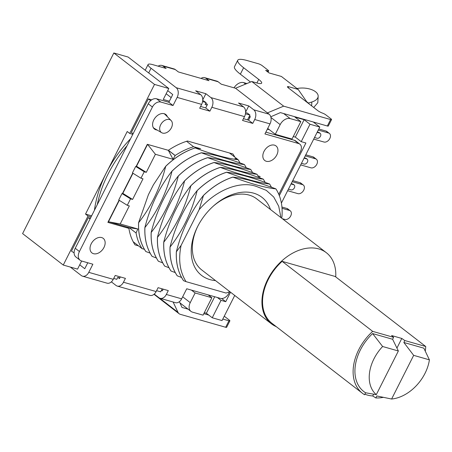 <?xml version="1.0" encoding="UTF-8"?>
<svg xmlns="http://www.w3.org/2000/svg" width="452" height="452" viewBox="0 0 452 452"><rect width="100%" height="100%" fill="white"/><g stroke="black" fill="none" stroke-linecap="round" stroke-linejoin="round"><path stroke-width="0.68" d="M229.893 291.715L226.034 293.049L186.043 281.647C179.828 271.72 178.178 259.646 181.088 245.43L199.1 209.779C215.762 189.789 240.583 180.252 256.905 186.653L266.284 190.343L273.726 197.01L278.726 206.276L280.946 217.61M215.514 280.596A49.347 34.262 -52.3 0 1 197.592 226.633A49.347 34.262 -52.3 0 1 197.699 226.424A49.347 34.262 -52.3 0 1 213.564 205.903A49.347 34.262 -52.3 0 1 270.477 209.513M186.043 281.647L183.518 280.669C178.241 272.782 175.845 263.177 176.325 251.854C181.817 230.322 190.851 211.525 203.423 195.456C212.598 186.614 222.412 180.495 232.853 177.088C243.656 178.28 257.99 182.201 275.861 188.863L275.906 188.896C265.109 187.704 250.775 183.783 232.899 177.122L232.853 177.088M226.565 172.223C237.368 173.415 251.702 177.337 269.573 183.998L269.618 184.032C258.821 182.84 244.481 178.919 226.61 172.257L226.565 172.223C216.124 175.63 206.31 181.749 197.134 190.591C184.563 206.66 175.529 225.458 170.031 246.995C169.556 258.318 171.952 267.917 177.224 275.805L181.563 277.46M177.269 275.839C171.997 267.951 169.596 258.346 170.076 247.024L170.031 246.995M226.61 172.257C216.163 175.664 206.349 181.783 197.174 190.625C191.682 212.157 182.648 230.961 170.076 247.024M269.618 184.032L271.494 187.275M265.205 182.41L263.33 179.167C252.532 177.981 238.193 174.054 220.322 167.393C209.875 170.799 200.061 176.918 190.885 185.761C185.393 207.293 176.359 226.096 163.788 242.165C163.308 253.487 165.703 263.087 170.98 270.974L175.274 272.596M232.899 177.122C222.452 180.523 212.643 186.648 203.462 195.49L199.1 209.779M275.906 188.896C280.799 196.484 282.811 205.796 281.952 216.824L281.568 218.09M207.7 157.635C218.497 158.827 232.831 162.748 250.707 169.41L250.747 169.443C239.95 168.251 225.616 164.33 207.739 157.669L207.7 157.635C197.253 161.036 187.444 167.161 178.263 176.003C165.692 192.072 156.663 210.869 151.166 232.401C150.685 243.724 153.087 253.329 158.358 261.216L162.692 262.866M213.988 162.5C224.785 163.686 239.125 167.613 256.996 174.274L257.035 174.308C246.238 173.116 231.904 169.189 214.028 162.528L213.988 162.5C203.541 165.901 193.733 172.026 184.557 180.868C171.986 196.931 162.952 215.734 157.454 237.266C156.98 248.589 159.375 258.194 164.647 266.081L168.986 267.731M220.322 167.393L220.277 167.359C231.074 168.551 245.413 172.478 263.284 179.139L263.33 179.167M220.277 167.359C209.83 170.766 200.021 176.89 190.846 185.732C178.274 201.795 169.24 220.599 163.743 242.131C163.268 253.453 165.664 263.058 170.935 270.946L170.98 270.974M164.692 266.109C159.415 258.228 157.019 248.623 157.499 237.3L157.454 237.266M157.499 237.3C170.071 221.237 179.099 202.434 184.597 180.902L184.557 180.868M184.597 180.902C193.772 172.059 203.586 165.935 214.028 162.528M257.035 174.308L258.911 177.546M158.398 261.25C153.126 253.363 150.731 243.758 151.205 232.435L151.166 232.401M151.205 232.435C163.777 216.372 172.811 197.569 178.308 176.037L178.263 176.003M178.308 176.037C187.484 167.195 197.298 161.07 207.739 157.669M250.747 169.443L252.623 172.681M138.589 222.678L138.628 222.712C138.154 234.034 140.549 243.634 145.821 251.521L145.781 251.487C140.51 243.605 138.109 234 138.589 222.678L148.397 194.727L153.375 184.868L165.686 166.279C174.862 157.437 184.676 151.313 195.123 147.906L200.609 148.725L193.592 146.725A66.286 46.025 127.7 0 0 175.173 155.494L173.054 159.319L155.398 154.285L146.273 172.348L144.233 171.766L140.973 178.218L143.013 178.8L132.589 199.439L130.543 198.857L127.289 205.31L129.328 205.892L120.204 223.955L137.86 228.989L136.069 232.904A66.286 46.025 127.7 0 0 142.109 248.651L133.193 241.758M201.411 152.77C212.208 153.962 226.542 157.884 244.419 164.545L244.459 164.579C233.661 163.387 219.327 159.466 201.451 152.804L201.411 152.77C190.964 156.177 181.15 162.296 171.975 171.138C159.409 187.201 150.375 206.005 144.877 227.542C144.397 238.865 146.798 248.464 152.07 256.352L156.403 258.007M152.109 256.386C146.838 248.498 144.442 238.893 144.917 227.571L144.877 227.542M144.917 227.571C157.488 211.508 166.522 192.705 172.02 171.172L171.975 171.138M172.02 171.172C181.195 162.33 191.004 156.206 201.451 152.804M244.459 164.579L246.334 167.816M145.821 251.521L150.115 253.143M240.046 162.957L238.17 159.714C227.367 158.522 213.033 154.601 195.162 147.94C184.715 151.347 174.907 157.465 165.731 166.308L165.686 166.279M165.731 166.308C160.228 187.846 151.2 206.649 138.628 222.712M144.403 249.306L142.109 248.651M119.294 200.355L108.48 221.762L120.204 223.955M132.758 173.122L122.379 193.665L121.995 193.558L118.735 200.004L127.289 205.31M205.875 93.711L210.903 97.598A7.368 5.108 -74.1 0 1 211.841 107.293L209.886 111.164L199.677 108.254L201.632 104.384A7.368 5.108 105.9 0 0 200.699 94.688L195.665 90.801L205.875 93.711L202.75 99.898M248.741 105.932L253.775 109.825A7.368 5.108 -74.1 0 1 254.708 119.52L252.753 123.39L242.549 120.475L244.504 116.605A7.368 5.108 105.9 0 0 243.566 106.915L238.537 103.022L248.741 105.932L245.617 112.119M278.805 194.332L300.461 151.454A7.368 5.113 127.7 0 0 299.862 144.177A7.368 5.113 127.7 0 0 298.619 143.55L264.934 133.945L270.019 123.882A7.368 5.108 105.9 0 0 269.087 114.192L235.543 88.253L221.254 84.179L218.152 81.778A7.368 5.108 105.9 0 0 216.909 81.145L204.66 77.654A7.368 5.108 105.9 0 1 205.903 78.286L209.005 80.688L178.382 71.953L175.28 69.557L163.031 66.06L166.138 68.461L152.866 64.676A14.73 2.836 26.8 0 0 148.103 64.523A14.73 2.836 26.8 0 0 151.047 68.252L176.201 87.705L200.699 94.688M229.548 291.851L228.774 293.376A7.368 5.113 127.7 0 1 220.412 298.371L186.732 288.766L181.647 298.828A7.368 5.108 105.9 0 1 175.432 302.671L160.127 298.303A7.368 5.108 105.9 0 1 158.884 297.676L154.245 294.082M160.127 298.303A7.368 5.108 105.9 0 0 166.336 294.467L168.291 290.596L158.087 287.681L156.132 291.557A7.368 5.108 105.9 0 1 149.917 295.393L117.254 286.082A7.368 5.108 105.9 0 1 116.017 285.449L111.373 281.862M117.254 286.082A7.368 5.108 105.9 0 0 123.469 282.24L125.424 278.37L115.215 275.46L113.26 279.33A7.368 5.108 105.9 0 1 107.051 283.172L82.552 276.183A7.368 5.108 -74.1 0 0 88.767 272.347L113.26 279.33M90.44 218.186L88.406 217.604L71.461 251.148L74.094 252.854A8.837 6.136 -52.3 0 1 75.235 248.289L79.428 251.527A8.837 6.136 127.7 0 0 80.145 260.267A8.837 6.136 127.7 0 0 81.642 261.019L92.869 264.217L88.767 272.347M79.428 251.527L152.42 107.028L148.228 103.785A7.368 5.113 -52.3 0 1 156.59 98.79L168.839 102.282L173.031 105.525L160.782 102.033A7.368 5.113 127.7 0 0 152.42 107.028M176.201 87.705A7.368 5.108 -74.1 0 1 177.139 97.4L173.031 105.525M264.008 151.392A9.204 6.39 -52.3 0 1 276.014 145.928A9.204 6.39 -52.3 0 1 276.765 155.03A9.204 6.39 -52.3 0 1 264.753 160.494A9.204 6.39 -52.3 0 1 264.008 151.392M157.098 130.023A9.204 6.39 -52.3 0 1 154.516 129.063A9.204 6.39 -52.3 0 1 153.77 119.961A9.204 6.39 -52.3 0 1 165.782 114.497A9.204 6.39 -52.3 0 1 167.364 116.752M91.208 243.814A9.204 6.39 -52.3 0 1 103.22 238.351A9.204 6.39 -52.3 0 1 103.966 247.453A9.204 6.39 -52.3 0 1 91.954 252.917A9.204 6.39 -52.3 0 1 91.208 243.814M234.78 157.093A67.76 47.048 -52.3 0 0 232.944 153.974L187.484 141.013A67.76 47.048 -52.3 0 0 168.33 150.313L147.307 144.318L136.063 166.573L135.679 166.46L144.233 171.766M140.973 178.218L132.425 172.913L135.679 166.46M138.504 245.865L135.024 244.871A67.76 47.048 -52.3 0 1 128.899 228.367L107.875 222.373L119.068 200.213M258.013 175.885L260.092 176.478L259.454 177.738M167.715 90.649L172.749 94.541L168.839 102.282M75.235 248.289L148.228 103.785M133.091 133.747L131.419 132.453L148.363 98.909L151.697 99.858M169.381 101.208L163.262 99.468L168.799 88.502L154.511 84.422L129.747 133.453L132.803 134.323M148.363 98.909L150.64 100.666M175.173 155.494L168.404 150.262M175.009 155.448L168.347 150.296M135.905 232.859L129.199 227.672L108.265 221.599M81.654 261.019L77.558 269.121L63.269 265.047L88.033 216.022L85.518 214.078L91.637 215.819M85.518 214.078L106.373 172.794A98.689 68.523 -52.3 0 1 130.538 138.804M94.44 210.265A98.689 68.523 -52.3 0 1 106.373 172.794L127.227 131.504L129.747 133.453M88.033 216.022L91.095 216.892M88.406 217.604L90.078 218.898M117.961 277.443L119.469 278.613L119.797 277.969L117.757 277.387L116.78 279.319L113.706 278.443M234.057 87.829A8.837 6.136 -52.3 0 1 243.662 82.614L246.911 83.541M63.269 265.047L22.6 233.599L113.842 52.974L128.131 57.048L168.799 88.502M290.207 118.599A8.837 6.136 127.7 0 0 280.172 124.599L275.279 134.272L292.02 139.046L300.817 121.628L290.207 118.599L283.658 113.542M300.817 121.628L294.947 117.091L304.134 119.707L310.004 124.249L319.801 127.04L313.259 121.983M192.445 312.129L203.061 315.157L211.858 297.738L195.123 292.964L190.235 302.642A8.837 6.136 127.7 0 0 190.953 311.377A8.837 6.136 127.7 0 0 192.445 312.129M230.531 292.212L225.74 301.693L221.045 300.354L212.248 317.773L206.378 313.236L204.327 312.648M212.248 317.773L222.045 320.57L234.729 295.455M282.404 218.734L284.862 219.435A5.153 3.582 127.7 0 0 290.376 216.542A5.153 3.582 127.7 0 0 290.297 210.841L287.783 208.897A5.153 3.582 127.7 0 0 286.907 208.462L281.929 207.039M290.297 210.841A5.153 3.582 127.7 0 0 289.421 210.406L282.037 208.299M287.642 190.716L297.896 193.637A5.158 3.582 127.7 0 0 303.411 190.738A5.158 3.582 127.7 0 0 303.332 185.037L300.817 183.094A5.158 3.582 127.7 0 0 299.942 182.659L292.749 180.608M303.332 185.037A5.158 3.582 127.7 0 0 302.456 184.602L292.207 181.681M291.048 183.97L293.642 184.71A2.944 2.045 -52.3 0 1 294.139 184.964L293.303 184.314A2.944 2.045 127.7 0 0 292.806 184.066L291.229 183.614M294.139 184.964A2.944 2.045 -52.3 0 1 294.184 188.218A2.944 2.045 -52.3 0 1 291.037 189.874L288.438 189.134M300.676 164.907L310.931 167.828A5.153 3.582 127.7 0 0 316.445 164.935A5.153 3.582 127.7 0 0 316.366 159.234L313.846 157.29A5.153 3.582 127.7 0 0 312.976 156.855L305.784 154.804M316.366 159.234A5.153 3.582 127.7 0 0 315.49 158.799L305.241 155.878M304.083 158.166L306.676 158.906A2.944 2.045 -52.3 0 1 307.174 159.16L306.337 158.511A2.944 2.045 127.7 0 0 305.84 158.262L304.264 157.81M307.174 159.16A2.944 2.045 -52.3 0 1 307.219 162.415A2.944 2.045 -52.3 0 1 304.072 164.07L301.473 163.33M313.711 139.103L323.965 142.024A5.153 3.582 127.7 0 0 329.474 139.131A5.153 3.582 127.7 0 0 329.401 133.43L326.881 131.487A5.153 3.582 127.7 0 0 326.011 131.052L318.818 129.001M329.401 133.43A5.153 3.582 127.7 0 0 328.525 132.995L318.276 130.074M317.118 132.363L319.711 133.103A2.944 2.045 -52.3 0 1 320.208 133.357L319.372 132.707A2.944 2.045 127.7 0 0 318.875 132.459L317.298 132.007M320.208 133.357A2.944 2.045 -52.3 0 1 320.253 136.611A2.944 2.045 -52.3 0 1 317.106 138.267L314.507 137.527M191.422 290.105L195.123 292.964M249.883 117.526L248.866 117.232M267.725 128.43L269.409 129.735L267.358 129.148M285.8 137.272L285.732 137.826M162.172 288.851L160.669 291.834L156.578 290.67M163.195 289.139L162.341 290.834L161.5 290.184M87.773 262.765L84.767 268.714L79.733 264.821M82.552 276.183A7.368 5.108 -74.1 0 1 81.315 275.556L70.331 267.064M159.607 298.111L177.998 312.338L173.116 302.009M222.808 319.067L228.938 320.813A2.944 0.565 26.8 0 0 229.893 320.847L226.633 327.299A2.944 0.565 -153.2 0 1 225.678 327.265L180.337 314.338A7.368 5.113 127.7 0 1 179.088 313.711A7.368 5.113 127.7 0 1 177.998 312.338M179.416 301.653L181.987 307.428L188.094 309.168M203.818 313.654L208.728 315.05M229.893 320.847A2.944 0.565 26.8 0 0 229.3 320.101L224.254 316.197M265.838 132.159L294.427 140.306A7.368 5.113 -52.3 0 1 295.67 140.934L299.862 144.177M249.481 116.011L250.323 116.661L248.56 120.147L243.453 118.69M252.753 123.39L248.56 120.147M245.447 113.797L249.95 115.079L247.538 119.853M209.886 111.164L205.694 107.921L207.451 104.44L205.773 103.141M205.694 107.921L200.581 106.463M202.581 101.576L206.061 102.564L205.084 104.502L207.123 105.084M202.728 100.389L206.061 102.564M205.626 103.429L206.445 103.661M158.16 66.19A7.368 5.108 105.9 0 1 161.793 65.433L174.043 68.924A7.368 5.108 105.9 0 1 175.28 69.557M161.793 65.433A7.368 5.108 105.9 0 1 163.031 66.06M136.289 166.121L146.273 172.348M122.605 193.219L132.589 199.439M122.814 193.383L132.978 173.257M121.995 193.558L130.543 198.857M97.276 204.654A98.689 68.523 -52.3 0 1 126.978 145.849M154.511 84.422L113.842 52.974M120.328 276.918L119.797 277.969M80.145 260.267L75.953 257.024A8.837 6.136 -52.3 0 1 74.105 253.131M166.155 93.733L171.189 97.626M136.504 166.285L147.561 144.391M147.623 144.408L155.398 154.285M168.325 150.307L173.054 159.319M238.17 159.714L234.921 158.511L237.599 159.273L229.463 152.985M193.592 146.725L186.574 141.301M134.312 242.622L133.538 242.402M127.306 227.13L128.899 228.367M237.786 159.556A66.286 46.025 127.7 0 0 237.599 159.273M245.6 112.61L247.436 113.136L249.95 115.079M270.776 116.774L280.393 112.61L327.344 126.001A2.944 0.565 -153.2 0 0 328.299 126.029L331.559 119.577A2.944 0.565 26.8 0 0 330.971 118.831L325.852 114.876A2.944 0.565 26.8 0 0 322.575 113.141A4.418 0.853 -153.2 0 1 317.66 110.537L288.314 87.841A4.418 0.853 -153.2 0 1 287.432 86.722A4.418 0.853 -153.2 0 1 288.856 86.767L298.156 89.417L281.387 76.45L269.025 72.925L265.669 70.331L267.714 70.913A2.944 0.565 26.8 0 0 268.663 70.947A2.944 0.565 26.8 0 0 268.076 70.201L262.205 65.659A2.944 0.565 26.8 0 0 258.487 63.783L247.261 60.579A29.459 5.673 26.8 0 0 237.735 60.269A29.459 5.673 26.8 0 0 243.617 67.727L258.713 79.399A14.73 2.836 -153.2 0 1 261.651 83.134A14.73 2.836 -153.2 0 1 256.894 82.976L258.713 79.399M256.894 82.976L251.787 81.518L283.653 106.158L267.409 112.893M283.653 106.158L330.604 119.548A2.944 0.565 26.8 0 0 331.559 119.577M250.527 82.044L240.362 74.179A29.459 5.673 -153.2 0 1 234.481 66.715L237.735 60.269M307.213 102.457L298.156 89.417M297.004 88.53A14.73 7.458 -176.8 0 1 318.163 96.338A14.73 7.458 -176.8 0 1 311.84 101.994L308.428 103.05A1.475 1.023 -52.3 0 1 308.055 103.107M313.711 107.48L317.801 102.7L318.163 96.338M251.787 81.518L235.543 88.253M201.033 78.411A7.368 5.108 105.9 0 1 204.66 77.654M269.409 129.735L275.279 134.272M304.134 119.707L295.337 137.125L293.286 136.544M295.337 137.125L301.207 141.668L305.902 143.001L279.325 195.62M225.74 301.693L221.655 298.535M291.376 139.442L291.63 138.933M310.004 124.249L301.207 141.668M319.801 127.04L281.393 203.089M217.35 297.495L221.045 300.354M206.378 313.236L214.706 296.744M208.163 294.879L211.858 297.738M129.199 227.672L137.86 228.989M171.116 120.526A7.735 5.367 127.7 0 0 160.663 124.792A7.735 5.367 127.7 0 0 161.692 132.707A7.735 5.367 127.7 0 0 171.376 127.848A7.735 5.367 127.7 0 0 171.116 120.526L165.133 114.509A8.837 6.136 127.7 0 0 164.72 114.141A8.837 6.136 127.7 0 0 163.873 113.627M153.2 127.43A8.837 6.136 127.7 0 0 153.906 128.125A8.837 6.136 127.7 0 0 154.364 128.436L161.692 132.707M181.088 245.43L176.325 251.854M183.557 280.703C178.286 272.816 175.885 263.211 176.365 251.888M276.285 326.66A44.929 31.194 -52.3 0 1 271.386 323.801L201.784 269.98A44.929 31.194 -52.3 0 1 197.976 225.881M271.386 323.801A44.929 31.194 -52.3 0 1 270.708 274.149A44.929 31.194 -52.3 0 1 318.745 248.911A44.929 31.194 127.7 0 1 326.35 252.719L256.747 198.897A44.929 31.194 -52.3 0 0 249.142 195.089A44.929 31.194 -52.3 0 0 213.112 206.31M335.734 276.912A44.929 31.194 127.7 0 0 326.35 252.719M365.595 392.771A41.979 29.148 -52.3 0 1 372.612 333.57L382.624 346.503A36.827 25.572 127.7 0 0 376.301 394.658L365.595 392.771L364.6 394.743A44.189 30.685 -52.3 0 1 362.402 393.251L271.838 323.22A44.189 30.685 -52.3 0 1 282.127 261.346L335.164 276.471L425.727 346.503A44.189 30.685 -52.3 0 1 425.27 351.131M362.402 393.251A44.189 30.685 -52.3 0 1 372.691 331.378L282.127 261.346M383.262 397.359A44.189 30.685 -52.3 0 1 375.827 397.941L372.742 395.963A44.189 30.685 -52.3 0 1 364.877 394.189M425.727 346.503L404.822 340.542L401.794 338.452L391.59 335.537L393.596 337.339L392.618 339.271L398.359 350.989L376.301 394.658M401.794 338.452L396.929 348.08M373.618 394.234L372.742 395.963M372.691 331.378L393.596 337.339M372.612 333.57L392.618 339.271M382.624 346.503L398.359 350.989M375.827 397.941L376.821 395.969L391.607 399.026L413.67 355.357L429.4 359.843L423.852 348.181L403.845 342.475L413.67 355.357M404.822 340.542L403.845 342.475M391.607 399.026A36.827 25.572 127.7 0 0 429.4 359.843M211.841 107.293L244.504 116.605M254.708 119.52L270.019 123.882M166.336 294.467L181.647 298.828M123.469 282.24L156.132 291.557M177.139 97.4L201.632 104.384M151.047 68.252L148.68 72.941M160.782 102.033L156.59 98.79M243.662 82.614L245.577 84.095M270.957 117.475L280.172 124.599M286.907 208.462L289.421 210.406M299.942 182.659L302.456 184.602M293.642 184.71L292.806 184.066M312.976 156.855L315.49 158.799M306.676 158.906L305.84 158.262M326.011 131.052L328.525 132.995M319.711 133.103L318.875 132.459M182.676 296.794L190.235 302.642M228.938 320.813L225.678 327.265M294.427 140.306L298.619 143.55M253.775 109.825L269.087 114.192M210.903 97.598L243.566 106.915M205.903 78.286L218.152 81.778M330.604 119.548L327.344 126.001M288.314 87.841L288.856 86.767M311.626 105.87L311.84 101.994M306.699 101.717L308.428 103.05M267.714 70.913L267.352 71.631M240.362 74.179L243.617 67.727M179.964 302.885L190.953 311.377M153.991 294.303L179.088 313.711M148.103 64.523L145.205 70.258M268.663 70.947L268.047 72.167M164.138 113.695L164.72 114.141M153.33 127.679L153.906 128.125"/></g></svg>
